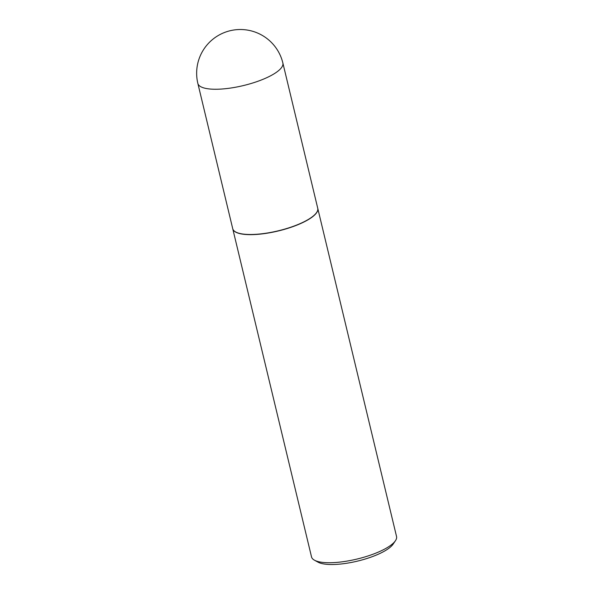 <?xml version="1.0" encoding="UTF-8"?>
<svg xmlns="http://www.w3.org/2000/svg" width="594" height="594" viewBox="0 0 594 594"><rect width="100%" height="100%" fill="white"/><g stroke="black" fill="none" stroke-linecap="round" stroke-linejoin="round"><path stroke-width="0.89" d="M317.738 208.271A43.718 12.712 166.5 0 1 314.627 214.828A43.718 12.712 166.5 0 1 268.414 232.833A43.718 12.712 166.5 0 1 232.722 228.683L197.854 83.435A43.718 12.712 166.5 0 0 224.116 88.833A43.718 12.712 166.5 0 0 279.759 69.58A43.718 12.712 166.5 0 0 282.87 63.023L317.738 208.271M317.76 208.346A43.718 12.712 166.5 0 1 317.775 208.42A43.718 12.712 166.5 0 1 259.029 234.229A43.718 12.712 166.5 0 1 232.759 228.831A43.718 12.712 166.5 0 1 232.744 228.757M317.775 208.42L396.54 536.493A43.718 12.712 166.5 0 1 395.433 540.733A43.718 12.712 166.5 0 1 337.793 562.31A43.718 12.712 166.5 0 1 314.434 560.179A43.718 12.712 166.5 0 1 311.523 556.905L232.759 228.831M395.433 540.733L393.139 544.119A40.541 11.783 166.5 0 1 339.679 564.129A40.541 11.783 166.5 0 1 318.02 562.154L314.434 560.179M282.87 63.023A43.718 43.718 0 0 0 236.33 29.7A43.718 43.718 0 0 0 197.854 83.435"/></g></svg>
